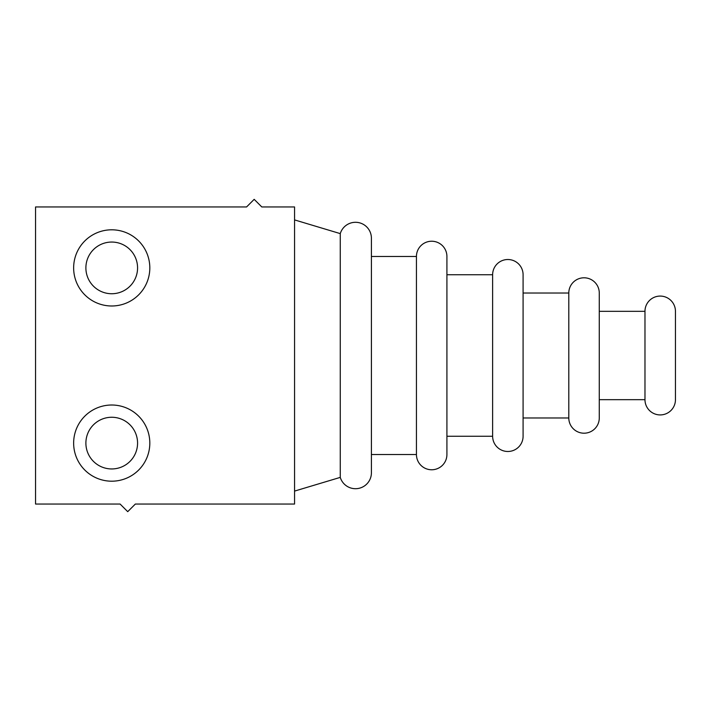 <?xml version="1.0" encoding="UTF-8"?>
<svg xmlns="http://www.w3.org/2000/svg" width="711" height="711" viewBox="0 0 711 711"><rect width="100%" height="100%" fill="white"/><g stroke="black" fill="none" stroke-linecap="round" stroke-linejoin="round"><path stroke-width="1.07" d="M35.55 206.954L35.55 504.046L120.106 504.046L127.722 511.662L135.348 504.046L294.558 504.046L294.558 206.954L261.799 206.954L254.183 199.338L246.566 206.954L35.55 206.954M111.725 229.804A38.092 38.092 0 0 1 149.817 267.896A38.092 38.092 0 0 1 111.725 305.988A38.092 38.092 0 0 1 73.642 267.896A38.092 38.092 0 0 1 111.725 229.804M111.725 405.012A38.092 38.092 0 0 0 73.642 443.104A38.092 38.092 0 0 0 111.725 481.196A38.092 38.092 0 0 0 149.817 443.104A38.092 38.092 0 0 0 111.725 405.012M111.725 242.051A25.845 25.845 0 0 1 137.57 267.896A25.845 25.845 0 0 1 111.725 293.741A25.845 25.845 0 0 1 85.889 267.896A25.845 25.845 0 0 1 111.725 242.051M111.725 417.259A25.845 25.845 0 0 0 85.889 443.104A25.845 25.845 0 0 0 111.725 468.949A25.845 25.845 0 0 0 137.57 443.104A25.845 25.845 0 0 0 111.725 417.259M340.267 477.383A15.909 15.909 0 0 0 371.409 472.815L371.409 238.185A15.909 15.909 0 0 0 340.267 233.617L340.267 477.383L294.558 491.097M416.442 454.533A15.233 15.233 0 0 0 431.675 469.767A15.233 15.233 0 0 0 446.917 454.533L446.917 256.467A15.233 15.233 0 0 0 431.675 241.233A15.233 15.233 0 0 0 416.442 256.467L416.442 454.533L371.409 454.533M416.442 256.467L371.409 256.467M568.8 293.03L568.8 417.97A15.233 15.233 0 0 0 584.033 433.203A15.233 15.233 0 0 0 599.275 417.97L599.275 293.03A15.233 15.233 0 0 0 584.033 277.797A15.233 15.233 0 0 0 568.8 293.03L523.092 293.03L523.092 274.748A15.233 15.233 0 0 0 507.858 259.515A15.233 15.233 0 0 0 492.625 274.748L492.625 436.252L446.917 436.252M492.625 274.748L446.917 274.748M523.092 274.748L523.092 436.252A15.233 15.233 0 0 1 507.858 451.485A15.233 15.233 0 0 1 492.625 436.252M568.8 417.97L523.092 417.97M599.275 399.68L644.975 399.68L644.975 311.32L599.275 311.32M675.45 311.32L675.45 399.68L675.45 311.32A15.233 15.233 0 0 0 660.217 296.078A15.233 15.233 0 0 0 644.975 311.32M675.45 399.68A15.233 15.233 0 0 1 660.217 414.922A15.233 15.233 0 0 1 644.975 399.68M340.267 233.617L294.558 219.903"/></g></svg>
